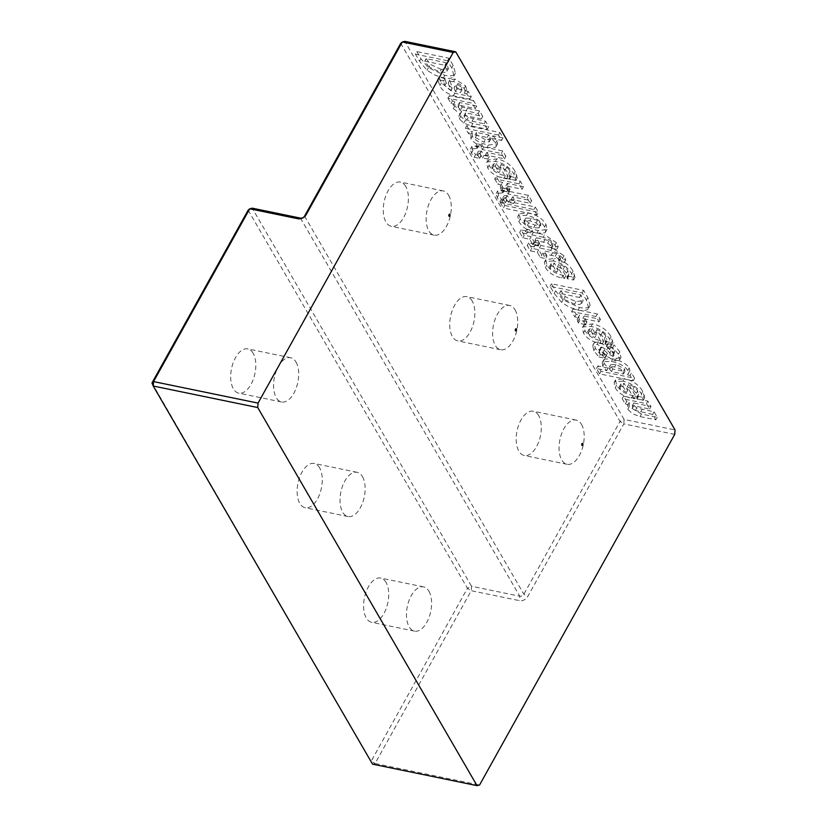 <?xml version="1.0" encoding="UTF-8"?>
<svg xmlns="http://www.w3.org/2000/svg" width="827" height="827" viewBox="0 0 827 827"><rect width="100%" height="100%" fill="white"/><g stroke="black" fill="none" stroke-linecap="round" stroke-linejoin="round"><path stroke-width="0.62" stroke-dasharray="4.13 3.1" d="M652.679 414.399L635.363 410.481L632.541 407.959L632.397 405.499L649.567 409.034L646.445 403.648L622.183 398.645L625.305 404.031L627.993 404.589L627.497 405.313L629.409 402.046L629.171 406.708L641.452 414.027L657.238 417.273L654.095 411.856L636.769 407.949L633.958 405.416L633.813 402.956L650.983 406.491L647.861 401.105L623.599 396.112L626.721 401.498L629.409 402.046L627.993 404.589L627.755 409.251L632.448 413.769L640.036 416.57L655.821 419.816L652.679 414.399L654.095 411.856M622.183 398.645L623.599 396.112M625.305 404.031L626.721 401.498M655.821 419.816L657.238 417.273M632.397 405.499L633.813 402.956M649.567 409.034L650.983 406.491M646.445 403.648L647.861 401.105M466.759 125.694L469.881 131.079L472.434 131.607L470.532 134.842L471.018 134.15L470.863 138.74C473.551 142.916 478.926 145.862 486.969 147.599L495.115 147.433L496.169 146.42L495.673 142.988L491.496 138.367L492.913 135.824L503.023 137.902L499.901 132.516L466.759 125.694L465.343 128.237L468.464 133.623L469.881 131.079M491.496 138.367L501.607 140.445L498.485 135.059L499.901 132.516M498.485 135.059L465.343 128.237M501.607 140.445L503.023 137.902M485.335 139.577L476.765 134.997L476.424 132.423L488.592 134.935L490.318 137.199L490.731 139.277L485.335 139.577L483.929 142.12L475.349 137.54L475.008 134.966L476.424 132.423M468.464 133.623L471.018 134.15L472.434 131.607L472.279 136.207C474.967 140.373 480.342 143.329 488.385 145.066L497.585 143.877L497.089 140.445L492.913 135.824M475.008 134.966L487.175 137.478L488.902 139.742L489.315 141.82L483.929 142.12M487.175 137.478L488.592 134.935M479.391 157.967L477.014 153.708L479.918 153.636L482.586 157.967L487.847 159.053L485.47 154.949L504.46 158.856L501.338 153.471L482.348 149.563L481.097 147.413L475.835 146.327L477.086 148.478L470.449 148.984L471.431 153.222L474.16 157.244L479.629 158.37L480.807 155.424L478.419 151.165L481.51 151.134L484.002 155.424L489.264 156.51L486.886 152.406L505.876 156.313L502.754 150.927L483.764 147.02L482.513 144.87L477.241 143.784L478.492 145.934L471.866 146.441L472.848 150.679L475.577 154.701L480.807 155.424M482.348 149.563L483.764 147.02M481.097 147.413L482.513 144.87M475.835 146.327L477.241 143.784M477.086 148.478L478.492 145.934M474.16 157.244L475.577 154.701M479.629 158.37L481.045 155.827M480.094 153.677L481.51 151.134M482.586 157.967L484.002 155.424M487.847 159.053L489.264 156.51M485.47 154.949L486.886 152.406M504.46 158.856L505.876 156.313M501.338 153.471L502.754 150.927M416.829 51.615L420.943 58.707L428.396 67.711L444.792 75.371C450.901 76.435 454.447 75.712 455.429 73.21L453.144 65.405L448.989 58.231L416.829 51.615L415.423 54.148L419.537 61.25L426.98 70.254L434.516 74.937L443.386 77.914C449.485 78.978 453.031 78.255 454.013 75.753L451.728 67.938L447.572 60.774L448.989 58.231M447.572 60.774L415.423 54.148M441.318 69.458L430.495 64.454L426.163 58.603L446.311 62.749L448.368 68.651L441.318 69.458L439.902 72.001L429.079 66.987L430.495 64.454M429.079 66.987L424.747 61.146L426.163 58.603M453.837 76.146L455.429 73.21L453.837 76.146M424.747 61.146L444.895 65.292L446.952 71.194L444.864 72.373L439.902 72.001M444.895 65.292L446.311 62.749M505.173 202.398L502.785 198.139L505.69 198.077L508.357 202.408L513.619 203.494L511.241 199.39L530.241 203.297L527.119 197.911L508.119 194.004L506.868 191.843L501.607 190.758L502.857 192.918L496.221 193.425L497.203 197.653L499.932 201.685L505.4 202.811L506.579 199.865L504.201 195.606L507.282 195.575L509.773 199.865L515.035 200.951L512.657 196.847L531.647 200.754L528.525 195.368L509.535 191.461L508.285 189.3L503.023 188.225L504.274 190.375L497.637 190.882L498.619 195.11L501.348 199.142L506.579 199.865M508.119 194.004L509.535 191.461M506.868 191.843L508.285 189.3M501.607 190.758L503.023 188.225M502.857 192.918L504.274 190.375M499.932 201.685L501.348 199.142M505.4 202.811L506.817 200.268M505.876 198.118L507.282 195.575M508.357 202.408L509.773 199.865M513.619 203.494L515.035 200.951M511.241 199.39L512.657 196.847M530.241 203.297L531.647 200.754M527.119 197.911L528.525 195.368M445.122 78.71L438.992 77.035L441.38 82.979L454.778 93.255L471.276 96.656L468.175 91.301L465.591 90.774L466.542 89.058L465.632 85.946L454.933 79.051L449.919 79.795L452.142 88.034L446.146 83.072L445.122 78.71L443.706 81.253L444.854 78.245M443.437 80.788L437.576 79.578L439.964 85.522C440.956 89.316 445.422 92.748 453.361 95.798L469.86 99.199L466.759 93.844L464.174 93.317L465.136 91.601L464.216 88.479L459.843 84.22L453.516 81.584L449.619 81.459L448.265 83.134L450.725 90.577L444.73 85.615L443.706 81.253M450.86 90.608L452.266 88.065M455.398 91.508L454.033 87.807L456.049 86.897L460.525 90.112L460.422 92.541L462.138 89.626L456.814 88.965L455.532 84.654L454.033 87.807L455.439 85.264L457.465 84.354L461.942 87.569L461.838 89.998L460.422 92.541L455.398 91.508L456.814 88.965M465.136 91.601L466.542 89.058L465.136 91.601M464.174 93.317L465.591 90.774M466.759 93.844L468.175 91.301M469.86 99.199L471.276 96.656M437.576 79.578L438.992 77.035M544.59 226.887C540.93 221.026 534.914 217.16 526.53 215.299L518.426 215.702L517.795 216.436L518.818 221.584C522.468 227.435 528.484 231.291 536.888 233.152L544.962 232.759L545.613 232.025L544.59 226.887L545.996 224.344C542.336 218.483 536.32 214.627 527.946 212.766L519.211 213.893L520.235 219.041C523.873 224.892 529.9 228.748 538.294 230.609L547.029 229.482L545.996 224.344M539.018 227.88L533.735 227.642L527.275 225.482L524.235 222.701L524.359 220.613L529.787 220.83L536.123 222.97L539.183 225.812L539.018 227.88L540.424 225.337L535.152 225.099L528.691 222.939L525.652 220.158L525.776 218.07L531.203 218.287L537.529 220.427L540.6 223.269L540.868 224.954L539.018 227.88M523.863 221.036L525.776 218.07L523.863 221.036M527.275 225.482L528.691 222.939M473.582 100.625L449.319 95.632L452.441 101.018L455.129 101.566L453.155 104.926L453.713 104.109L453.361 108.564L460.267 114.064L458.83 116.328L459.347 118.892L463.699 123.109L471.493 125.993L487.289 129.239L488.695 126.696L485.552 121.28L468.227 117.434L465.529 115.046L465.539 112.834L482.71 116.369L479.567 110.952L462.231 107.086L459.533 104.698L459.533 102.476L476.703 106.011L473.582 100.625L472.165 103.168L447.903 98.175L449.319 95.632M487.289 129.239L484.136 123.823L466.81 119.967L464.123 117.589L464.123 115.377L481.293 118.912L478.151 113.495L460.815 109.629L458.117 107.241L458.117 105.019L475.287 108.554L476.703 106.011M475.287 108.554L472.165 103.168M458.117 105.019L459.533 102.476M460.815 109.629L462.231 107.086M478.151 113.495L479.567 110.952M481.293 118.912L482.71 116.369M464.123 115.377L465.539 112.834M466.81 119.967L468.227 117.434M484.136 123.823L485.552 121.28M463.699 123.109L465.115 120.566L472.91 123.45L488.695 126.696M460.267 114.064L461.673 111.521L460.608 112.875L460.763 116.349L465.115 120.566M447.903 98.175L451.025 103.561L453.713 104.109L455.129 101.566L454.778 106.032L461.673 111.521M451.025 103.561L452.441 101.018M543.184 237.246L531.844 234.909L530.655 232.852L525.383 231.767L526.582 233.824L519.656 232.397L522.778 237.783L529.704 239.21L532.722 244.41L537.984 245.495L534.966 240.295L547.681 243.138L550.689 245.836L551.454 248.265L556.778 249.361L554.958 245.216L550.286 240.026L543.184 237.246L544.6 234.703L533.26 232.366L532.061 230.309L526.799 229.224L527.998 231.281L521.062 229.854L524.194 235.24L531.12 236.667L534.139 241.866L539.4 242.952L536.382 237.752L549.097 240.595L552.105 243.293L552.87 245.722L558.184 246.818L556.375 242.673L544.6 234.703M534.966 240.295L536.382 237.752M551.185 247.8L552.601 245.257M551.454 248.265L552.87 245.722M556.778 249.361L558.184 246.818M531.844 234.909L533.26 232.366M530.655 232.852L532.061 230.309M525.383 231.767L526.799 229.224M526.582 233.824L527.998 231.281M519.656 232.397L521.062 229.854M522.778 237.783L524.194 235.24M529.704 239.21L531.12 236.667M532.722 244.41L534.139 241.866M537.984 245.495L539.4 242.952M509.701 176.833L509.556 179.19L515.81 180.472L513.887 174.104C509.866 167.436 503.695 163.188 495.373 161.389L487.299 161.865L486.658 162.619L487.713 167.953C490.928 173.277 496.334 176.73 503.922 178.301L506.662 178.87L499.797 167.044L505.369 169.638L508.729 173.536L509.701 176.833L511.117 174.29L510.972 176.647L517.226 177.929L515.293 171.571C511.282 164.893 505.111 160.655 496.789 158.846L488.064 160.076L489.129 165.41C492.344 170.734 497.751 174.187 505.338 175.769L508.078 176.327L501.214 164.501L506.786 167.106L510.145 171.003L511.117 174.29M505.369 169.638L506.786 167.106M499.797 167.044L501.214 164.501M506.662 178.87L508.078 176.327M500.438 170.073L493.719 165.979L493.357 164.077L496.645 163.539L500.438 170.073L499.022 172.616L492.313 168.522L491.941 166.62L495.228 166.082L496.645 163.539M515.541 178.032L516.947 175.489M515.81 180.472L517.226 177.929M509.556 179.19L510.972 176.647M509.215 178.611L510.652 176.037L509.215 178.611M495.228 166.082L499.022 172.616M553.129 260.96L545.055 261.435L544.404 262.19L545.458 267.524C548.683 272.848 554.09 276.301 561.678 277.872L564.417 278.441L557.553 266.614L563.125 269.209L566.485 273.106L567.301 278.761L573.556 280.043L571.633 273.675C567.622 267.007 561.45 262.759 553.129 260.96L554.545 258.417L545.82 259.647L546.874 264.981C550.089 270.305 555.496 273.758 563.094 275.339L565.833 275.898L558.969 264.071L564.541 266.676L567.901 270.574L568.718 276.218L574.972 277.5L573.049 271.142C569.028 264.464 562.867 260.226 554.545 258.417M566.991 278.151L568.407 275.608L566.991 278.151M552.984 265.653L556.778 272.186L550.058 268.093L549.697 266.191L552.984 265.653L554.4 263.11L558.184 269.643L551.475 265.55L551.113 263.648L554.4 263.11M556.778 272.186L558.184 269.643M567.456 276.404L568.873 273.861M567.301 278.761L568.718 276.218M573.556 280.043L574.972 277.5M573.287 277.603L574.703 275.06M564.417 278.441L565.833 275.898M557.553 266.614L558.969 264.071M563.125 269.209L564.541 266.676M499.229 181.682L502.723 182.405L501.627 184.121L502.837 187.905L510.001 189.383L508.16 186.675L507.251 183.336L523.491 186.675L520.369 181.289L496.107 176.296L499.229 181.682L497.813 184.225L501.307 184.948L502.723 182.405M501.307 184.948L500.221 186.664L501.42 190.448L508.584 191.926L506.744 189.218L505.845 185.879L522.075 189.218L518.953 183.832L494.691 178.839L496.107 176.296M494.691 178.839L497.813 184.225M518.953 183.832L520.369 181.289M522.075 189.218L523.491 186.675M505.845 185.879L507.251 183.336M508.326 191.471L509.742 188.938M508.584 191.926L510.001 189.383M501.42 190.448L502.837 187.905M500.459 186.096L501.875 183.553L500.459 186.096M588.679 307.933L586.395 300.118L582.239 292.954L550.079 286.328L554.193 293.42L561.647 302.434L569.183 307.117L578.042 310.094C584.151 311.148 587.697 310.435 588.679 307.933L590.096 305.39L587.811 297.575L583.655 290.411L551.495 283.785L555.61 290.887L563.063 299.891L579.458 307.551C585.568 308.616 589.113 307.892 590.096 305.39L588.679 307.933M581.732 303.116L579.52 304.553L574.569 304.171L563.745 299.167L559.414 293.316L579.562 297.472L581.732 303.116L583.149 300.573L575.985 301.638L565.161 296.624L560.83 290.784L580.978 294.929L583.149 300.573M559.414 293.316L560.83 290.784M579.562 297.472L580.978 294.929M563.745 299.167L565.161 296.624M582.239 292.954L583.655 290.411M550.079 286.328L551.495 283.785M504.821 205.478L538.408 212.394L535.286 207.008L501.689 200.093L504.821 205.478L503.405 208.022L536.992 214.937L538.408 212.394M536.992 214.937L533.87 209.551L500.283 202.636L501.689 200.093M500.283 202.636L503.405 208.022M533.87 209.551L535.286 207.008M585.278 324.143L583.697 321.879L582.787 318.54L599.017 321.879L595.895 316.493L571.633 311.5L574.765 316.886L578.249 317.609L577.163 319.325L578.373 323.109L585.537 324.587L586.694 321.6L585.102 319.346L584.203 315.997L600.433 319.346L597.311 313.96L573.049 308.957L576.171 314.343L579.665 315.066L578.58 316.782L579.779 320.566L586.694 321.6M577.411 318.757L578.817 316.214L577.411 318.757M578.249 317.609L579.665 315.066M578.373 323.109L579.779 320.566M585.537 324.587L586.953 322.044M582.787 318.54L584.203 315.997M599.017 321.879L600.433 319.346M595.895 316.493L597.311 313.96M571.633 311.5L573.049 308.957M574.765 316.886L576.171 314.343M546.998 256.039L543.98 250.839L556.685 253.693L559.693 256.391L560.468 258.82L565.782 259.916L563.973 255.76L552.188 247.79L540.858 245.464L539.659 243.396L534.397 242.311L535.586 244.379L528.66 242.952L531.782 248.338L538.718 249.764L541.726 254.964L546.998 256.039L545.582 258.582L542.564 253.382L543.98 250.839M542.564 253.382L555.279 256.236L558.287 258.923L559.052 261.363L564.365 262.448L562.556 258.303L557.874 253.124L550.772 250.333L539.442 247.997L538.243 245.939L532.981 244.854L534.18 246.922L527.244 245.485L530.365 250.87L537.302 252.297L540.32 257.497L541.726 254.964M540.32 257.497L545.582 258.582M537.302 252.297L538.718 249.764M530.365 250.87L531.782 248.338M527.244 245.485L528.66 242.952M534.18 246.922L535.586 244.379M532.981 244.854L534.397 242.311M538.243 245.939L539.659 243.396M539.442 247.997L540.858 245.464M564.365 262.448L565.782 259.916M559.052 261.363L560.468 258.82M558.783 260.898L560.199 258.355M630.071 375.417L627.548 374.9L628.51 373.008L627.765 370.413C625.005 366.227 619.557 363.229 611.442 361.409L603.141 361.637L602.242 362.526L602.697 366.041L606.801 370.63L596.484 368.501L599.606 373.887L633.193 380.802L630.071 375.417L631.487 372.874L628.954 372.357L629.926 370.465L629.182 367.87C626.421 363.694 620.974 360.686 612.848 358.866L604.558 359.094L603.658 359.993L604.113 363.498L608.217 368.087L597.9 365.958L601.022 371.344L634.609 378.259L631.487 372.874M628.179 373.918L629.926 370.465L628.179 373.918M623.269 371.592L623.403 374.042L611.494 371.592L609.592 369.307L609.21 367.291L609.809 366.795L614.554 366.909L620.209 368.759L623.269 371.592L624.685 369.059L624.819 371.509L612.91 369.049L611.008 366.764L610.626 364.748L615.97 364.366L624.685 369.059M623.506 373.887L624.923 371.344L623.506 373.887M606.801 370.63L608.217 368.087M596.484 368.501L597.9 365.958M599.606 373.887L601.022 371.344M633.193 380.802L634.609 378.259M627.548 374.9L628.954 372.357M611.494 371.592L612.91 369.049M605.426 341.871L605.281 344.228L611.535 345.521L609.613 339.153C605.591 332.485 599.43 328.236 591.109 326.438L583.035 326.913L582.384 327.668L583.438 333.002C586.653 338.326 592.06 341.768 599.658 343.35L602.387 343.918L595.533 332.082L601.105 334.687L604.465 338.584L605.426 341.871L606.842 339.339L606.698 341.696L612.952 342.978L611.029 336.62C607.008 329.942 600.836 325.693 592.514 323.895L583.8 325.125L584.854 330.459C588.069 335.783 593.476 339.235 601.074 340.807L603.803 341.375L596.949 329.549L602.511 332.144L605.881 336.041L606.842 339.339M601.105 334.687L602.511 332.144M595.533 332.082L596.949 329.549M602.387 343.918L603.803 341.375M596.164 335.121L589.455 331.027L589.082 329.125L592.37 328.588L596.164 335.121L594.747 337.664L588.038 333.57L587.935 331.369L590.964 331.131L592.37 328.588M611.267 343.081L612.683 340.538M611.535 345.521L612.952 342.978M605.281 344.228L606.698 341.696M604.951 343.66L606.377 341.086L604.951 343.66M590.964 331.131L594.747 337.664M622.865 381.195L614.792 381.671L614.151 382.425L615.205 387.76C618.42 393.083 623.827 396.536 631.414 398.118L634.154 398.676L627.29 386.85L632.862 389.455L636.221 393.352L637.048 398.996L643.303 400.278L641.38 393.921C637.359 387.243 631.187 383.004 622.865 381.195L624.282 378.652L615.557 379.893L616.622 385.217C619.837 390.54 625.243 393.993 632.831 395.575L635.57 396.133L628.706 384.307L634.278 386.912L637.638 390.809L638.465 396.453L644.719 397.746L642.786 391.378C638.775 384.7 632.603 380.461 624.282 378.652M636.728 398.387L638.144 395.844L636.728 398.387M622.721 385.889L626.515 392.432L619.805 388.328L619.433 386.436L622.721 385.889L624.137 383.346L627.931 389.889L621.211 385.795L620.85 383.893L624.137 383.346M626.515 392.432L627.931 389.889M637.193 396.64L638.609 394.097M637.048 398.996L638.465 396.453M643.303 400.278L644.719 397.746M643.034 397.839L644.44 395.296M634.154 398.676L635.57 396.133M627.29 386.85L628.706 384.307M632.862 389.455L634.278 386.912M600.381 354.452L606.532 355.724L600.536 349.47L600.95 347.102L607.432 353.243L616.425 358.432L621.025 357.388L619.578 359.983L618.379 354.276L612.714 347.464L614.12 344.921L607.742 343.608L614.626 350.7L614.244 353.15L608.124 347.35L598.562 341.778L594.168 342.729L592.701 345.355L593.817 350.731L598.965 356.995L600.381 354.452L595.233 348.198L594.168 342.729L592.763 345.272L597.146 344.321L598.562 341.778M598.965 356.995L605.116 358.256L606.532 355.724M612.714 347.464L606.325 346.151L613.221 353.243L612.828 355.693L606.708 349.893L597.146 344.321M609.613 353.315L611.029 350.772M613.81 355.486L612.828 355.693L614.244 353.15L615.226 352.943L613.81 355.486M609.84 349.242L611.256 346.699M606.584 346.596L608 344.053M606.325 346.151L607.742 343.608M605.116 358.256L599.12 352.002L599.544 349.645L606.015 355.786L615.009 360.965L619.578 359.983L620.994 357.44L619.795 351.733L614.12 344.921M620.994 357.44L619.578 359.983M606.015 355.786L607.432 353.243M598.614 349.883L599.544 349.645L600.95 347.102L600.03 347.34L598.614 349.883M601.984 355.445L603.4 352.902M604.868 357.833L606.284 355.29M151.972 382.942L372.532 764.138L375.055 763.507L371.271 761.036L467.441 588.266L248.141 210.161L252.235 208.177L471.535 586.271L467.441 588.266L471.225 590.726L471.535 586.271L519.759 596.205A3.225 2.357 -30.1 0 0 523.853 594.21L620.023 421.439L623.816 423.9L624.116 419.444L620.023 421.439L400.723 43.335L404.817 41.35L624.116 419.444L675.028 429.926M674.729 434.382L623.816 423.9L527.647 596.681A6.451 4.704 149.9 0 1 519.459 600.65L471.225 590.726L375.055 763.507L479.557 785.019M472.186 300.987A22.577 11.971 101.6 0 0 466.841 296.655A22.577 11.971 101.6 0 0 450.57 316.369A22.577 11.971 101.6 0 0 457.734 340.9A22.577 11.971 101.6 0 0 472.393 326.954A22.577 11.971 101.6 0 0 472.186 300.987M405.737 186.416A22.577 11.971 101.6 0 0 400.392 182.085A22.577 11.971 101.6 0 0 384.11 201.788A22.577 11.971 101.6 0 0 391.285 226.319A22.577 11.971 101.6 0 0 405.933 212.384A22.577 11.971 101.6 0 0 405.737 186.416M538.646 415.567A22.577 11.971 101.6 0 0 533.301 411.236A22.577 11.971 101.6 0 0 517.03 430.939A22.577 11.971 101.6 0 0 524.194 455.47A22.577 11.971 101.6 0 0 538.842 441.535A22.577 11.971 101.6 0 0 538.646 415.567M386.054 582.394A22.577 11.971 101.6 0 0 380.709 578.063A22.577 11.971 101.6 0 0 364.438 597.766A22.577 11.971 101.6 0 0 371.602 622.297A22.577 11.971 101.6 0 0 386.261 608.362A22.577 11.971 101.6 0 0 386.054 582.394M319.604 467.813A22.577 11.971 101.6 0 0 314.26 463.482A22.577 11.971 101.6 0 0 297.978 483.185A22.577 11.971 101.6 0 0 305.153 507.716A22.577 11.971 101.6 0 0 319.801 493.781A22.577 11.971 101.6 0 0 319.604 467.813M253.145 353.243A22.577 11.971 101.6 0 0 247.8 348.911A22.577 11.971 101.6 0 0 231.529 368.615A22.577 11.971 101.6 0 0 238.693 393.145A22.577 11.971 101.6 0 0 253.341 379.211A22.577 11.971 101.6 0 0 253.145 353.243M515.066 309.815A22.577 11.971 -78.4 0 1 515.262 335.783A22.577 11.971 -78.4 0 1 500.614 349.718A22.577 11.971 -78.4 0 1 493.44 325.187A22.577 11.971 -78.4 0 1 509.721 305.483A22.577 11.971 -78.4 0 1 515.066 309.815M448.606 195.244A22.577 11.971 -78.4 0 1 448.803 221.212A22.577 11.971 -78.4 0 1 434.154 235.147A22.577 11.971 -78.4 0 1 426.99 210.616A22.577 11.971 -78.4 0 1 443.262 190.913A22.577 11.971 -78.4 0 1 448.606 195.244M581.515 424.396A22.577 11.971 -78.4 0 1 581.712 450.364A22.577 11.971 -78.4 0 1 567.064 464.298A22.577 11.971 -78.4 0 1 559.9 439.768A22.577 11.971 -78.4 0 1 576.171 420.064A22.577 11.971 -78.4 0 1 581.515 424.396M296.025 362.071A22.577 11.971 -78.4 0 1 296.221 388.039A22.577 11.971 -78.4 0 1 281.573 401.974A22.577 11.971 -78.4 0 1 274.399 377.443A22.577 11.971 -78.4 0 1 290.68 357.74A22.577 11.971 -78.4 0 1 296.025 362.071M362.474 476.641A22.577 11.971 -78.4 0 1 362.671 502.609A22.577 11.971 -78.4 0 1 348.022 516.544A22.577 11.971 -78.4 0 1 340.858 492.013A22.577 11.971 -78.4 0 1 357.13 472.31A22.577 11.971 -78.4 0 1 362.474 476.641M428.934 591.222A22.577 11.971 -78.4 0 1 429.13 617.19A22.577 11.971 -78.4 0 1 414.482 631.125A22.577 11.971 -78.4 0 1 407.308 606.594A22.577 11.971 -78.4 0 1 423.589 586.891A22.577 11.971 -78.4 0 1 428.934 591.222M627.755 409.251L629.171 406.708M640.036 416.57L641.452 414.027M640.667 411.918L642.083 409.386M635.363 410.481L636.769 407.949M632.541 407.959L633.958 405.416M475.349 137.54L476.765 134.997M495.673 142.988L497.089 140.445M486.969 147.599L488.385 145.066M470.863 138.74L472.279 136.207M488.902 139.742L490.318 137.199M476.404 148.343L477.82 145.8M471.431 153.222L472.848 150.679M477.561 155.641L478.978 153.098M479.918 153.636L481.324 151.103M419.537 61.25L420.943 58.707M451.728 67.938L453.144 65.405M424.82 61.26L426.225 58.717M443.386 77.914L444.792 75.371M426.98 70.254L428.396 67.711M447.066 70.936L448.482 68.393M444.957 65.405L446.373 62.862M502.175 192.774L503.591 190.231M497.203 197.653L498.619 195.11M503.343 200.082L504.749 197.539M505.69 198.077L507.106 195.534M444.73 85.615L446.146 83.072M450.725 90.577L452.142 88.034M448.265 83.134L449.681 80.601M453.516 81.584L454.933 79.051M464.216 88.479L465.632 85.946M453.361 95.798L454.778 93.255M439.964 85.522L441.38 82.979M460.525 90.112L461.942 87.569M456.049 86.897L457.465 84.354M529.787 220.83L531.203 218.287M536.123 222.97L537.529 220.427M539.183 225.812L540.6 223.269M533.735 227.642L535.152 225.099M536.888 233.152L538.294 230.609M526.53 215.299L527.946 212.766M524.235 222.701L525.652 220.158M518.818 221.584L520.235 219.041M458.117 107.241L459.533 104.698M466.035 110.994L467.451 108.461M464.123 117.589L465.529 115.046M472.021 121.321L473.437 118.778M471.493 125.993L472.91 123.45M459.347 118.892L460.763 116.349M453.361 108.564L454.778 106.032M543.597 242.073L545.014 239.53M547.681 243.138L549.097 240.595M550.689 245.836L552.105 243.293M554.958 245.216L556.375 242.673M508.729 173.536L510.145 171.003M503.922 178.301L505.338 175.769M487.713 167.953L489.129 165.41M492.313 168.522L493.719 165.979M495.373 161.389L496.789 158.846M513.887 174.104L515.293 171.571M550.058 268.093L551.475 265.55M571.633 273.675L573.049 271.142M545.458 267.524L546.874 264.981M561.678 277.872L563.094 275.339M566.485 273.106L567.901 270.574M506.744 189.218L508.16 186.675M500.666 189.259L502.082 186.716M579.624 297.575L581.04 295.043M574.569 304.171L575.985 301.638M561.647 302.434L563.063 299.891M554.193 293.42L555.61 290.887M578.042 310.094L579.458 307.551M586.395 300.118L587.811 297.575M559.476 293.43L560.892 290.887M577.608 321.92L579.024 319.377M583.697 321.879L585.102 319.346M550.772 250.333L552.188 247.79M562.556 258.303L563.973 255.76M558.287 258.923L559.693 256.391M555.279 256.236L556.685 253.693M551.185 255.161L552.601 252.617M609.592 369.307L611.008 366.764M614.554 366.909L615.97 364.366M602.697 366.041L604.113 363.498M627.765 370.413L629.182 367.87M611.442 361.409L612.848 358.866M603.141 361.637L604.558 359.094M604.465 338.584L605.881 336.041M599.658 343.35L601.074 340.807M583.438 333.002L584.854 330.459M588.038 333.57L589.455 331.027M591.109 326.438L592.514 323.895M609.613 339.153L611.029 336.62M619.805 388.328L621.211 385.795M641.38 393.921L642.786 391.378M615.205 387.76L616.622 385.217M631.414 398.118L632.831 395.575M636.221 393.352L637.638 390.809M593.817 350.731L595.233 348.198M606.708 349.893L608.124 347.35M613.221 353.243L614.626 350.7M618.379 354.276L619.795 351.733M615.009 360.965L616.425 358.432M603.017 352.24L604.434 349.697M599.12 352.002L600.536 349.47M300.459 218.111L519.759 596.205L519.459 600.65M304.553 216.116L523.853 594.21L527.647 596.681M496.169 146.42L497.585 143.877M490.731 139.277L489.315 141.82M470.449 148.984L471.866 146.441M477.014 153.708L478.419 151.165M448.368 68.651L446.952 71.194M496.221 193.425L497.637 190.882M502.785 198.139L504.201 195.606M448.513 82.328L449.919 79.795M545.613 232.025L547.029 229.482M517.795 216.436L519.211 213.893M459.202 115.418L460.608 112.875M486.658 162.619L488.064 160.076M493.357 164.077L491.941 166.62M551.113 263.648L549.697 266.191M544.404 262.19L545.82 259.647M583.035 300.832L581.619 303.364M610.626 364.748L609.21 367.291M602.242 362.526L603.658 359.993M582.384 327.668L583.8 325.125M589.082 329.125L587.677 331.668M620.85 383.893L619.433 386.436M614.151 382.425L615.557 379.893M509.721 305.483L466.841 296.655M500.614 349.718L457.734 340.9M443.262 190.913L400.392 182.085M434.154 235.147L391.285 226.319M576.171 420.064L533.301 411.236M567.064 464.298L524.194 455.47M290.68 357.74L247.8 348.911M281.573 401.974L238.693 393.145M357.13 472.31L314.26 463.482M348.022 516.544L305.153 507.716M423.589 586.891L380.709 578.063M414.482 631.125L371.602 622.297"/><path stroke-width="1.24" d="M455.729 51.832L675.028 429.926L674.729 434.382L479.557 785.019L477.034 785.65L372.532 764.138L153.233 386.033L257.735 407.556L258.045 403.1L153.543 381.588L249.713 208.807L297.937 218.741A6.451 4.704 -30.1 0 0 306.124 214.762L402.294 41.981L453.206 52.463L455.729 51.832L404.817 41.35L402.294 41.981L400.723 43.335L304.553 216.116A3.225 2.357 149.9 0 1 300.459 218.111L252.235 208.177L249.713 208.807L248.141 210.161L151.972 382.942L153.543 381.588L153.233 386.033L151.972 382.942M258.045 403.1L453.206 52.463M515.397 330.686A1.106 0.589 -78.4 0 1 515.5 329.156A1.106 0.589 -78.4 0 1 516.368 328.939A1.106 0.589 -78.4 0 1 516.265 330.469A1.106 0.589 -78.4 0 1 515.397 330.686M448.947 216.105A1.106 0.589 -78.4 0 1 449.051 214.586A1.106 0.589 -78.4 0 1 449.909 214.369A1.106 0.589 -78.4 0 1 449.805 215.888A1.106 0.589 -78.4 0 1 448.947 216.105M581.857 445.257A1.106 0.589 -78.4 0 1 581.96 443.727A1.106 0.589 -78.4 0 1 582.818 443.51A1.106 0.589 -78.4 0 1 582.715 445.04A1.106 0.589 -78.4 0 1 581.857 445.257M477.034 785.65L257.735 407.556M304.553 216.116L306.124 214.762M300.459 218.111L297.937 218.741"/></g></svg>

